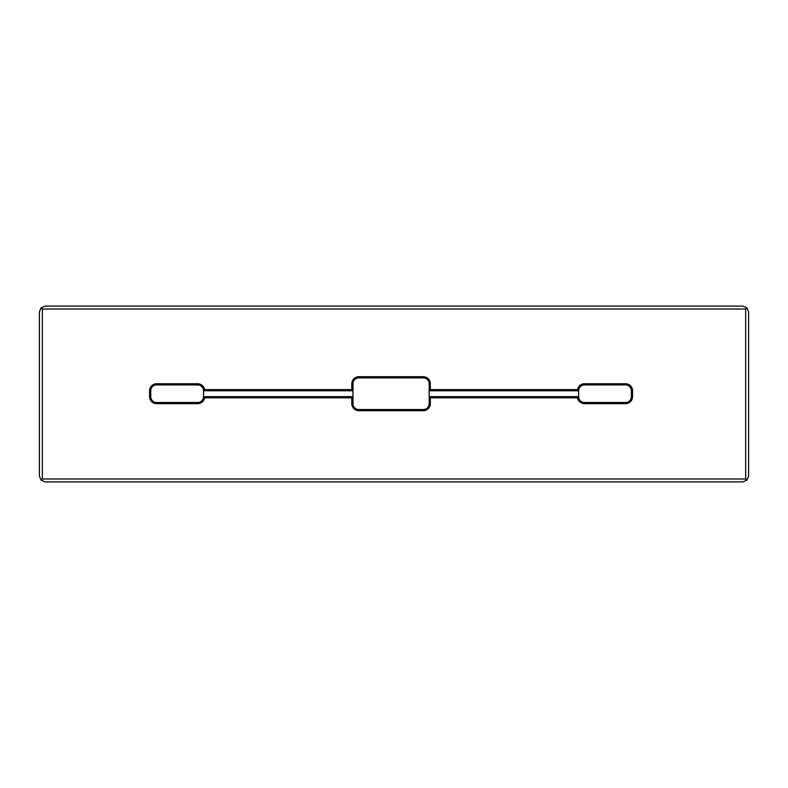 <?xml version="1.0" encoding="UTF-8"?>
<svg xmlns="http://www.w3.org/2000/svg" width="788" height="788" viewBox="0 0 788 788"><rect width="100%" height="100%" fill="white"/><g stroke="black" fill="none" stroke-linecap="round" stroke-linejoin="round"><path stroke-width="1.18" d="M577.555 389.607L578.628 390.779L429.164 390.779L429.164 383.746A5.861 5.861 0 0 0 423.304 377.885L358.836 377.885A5.861 5.861 0 0 0 352.975 383.746L352.975 390.779L203.511 390.779A5.861 5.861 0 0 0 197.65 384.918L156.625 384.918A5.861 5.861 0 0 0 150.764 390.779L150.764 396.64A5.861 5.861 0 0 0 156.625 402.501L197.65 402.501A5.861 5.861 0 0 0 203.511 396.64L352.975 396.64L352.975 403.673A5.861 5.861 0 0 0 358.836 409.533L423.304 409.533A5.861 5.861 0 0 0 429.164 403.673L429.164 396.64L578.628 396.64A5.861 5.861 0 0 0 584.489 402.501L625.514 402.501A5.861 5.861 0 0 0 631.375 396.64L631.375 390.779A5.861 5.861 0 0 0 625.514 384.918L584.489 384.918A5.861 5.861 0 0 0 578.628 390.779L578.628 396.64L577.555 397.812L430.337 397.812L430.337 403.673A7.033 7.033 0 0 1 423.304 410.706L358.836 410.706A7.033 7.033 0 0 1 351.803 403.673L351.803 397.812L204.584 397.812A7.033 7.033 0 0 1 197.65 403.673L156.625 403.673A7.033 7.033 0 0 1 149.592 396.64L149.592 390.779A7.033 7.033 0 0 1 156.625 383.746L197.65 383.746A7.033 7.033 0 0 1 204.584 389.607L351.803 389.607L351.803 383.746A7.033 7.033 0 0 1 358.836 376.713L423.304 376.713A7.033 7.033 0 0 1 430.337 383.746L430.337 389.607L577.555 389.607A7.033 7.033 0 0 1 584.489 383.746L625.514 383.746A7.033 7.033 0 0 1 632.547 390.779L632.547 396.64A7.033 7.033 0 0 1 625.514 403.673L584.489 403.673A7.033 7.033 0 0 1 577.555 397.812M351.803 389.607L352.975 390.779L352.975 396.64L351.803 397.812M42.335 309.014L42.335 478.986L745.665 478.986L745.665 309.014L42.335 309.014L41.114 307.803L39.4 311.94L39.4 476.06L41.114 480.197L45.261 481.921L742.739 481.921L746.886 480.197L745.665 478.986M204.584 397.812L203.511 396.64L203.511 390.779L204.584 389.607M430.337 397.812L429.164 396.64L429.164 390.779L430.337 389.607M745.665 309.014L746.886 307.803L748.6 311.94L748.6 476.06L746.886 480.197M41.114 307.803L45.261 306.079L742.739 306.079L746.886 307.803M42.335 478.986L41.114 480.197M429.164 383.746L430.337 383.746M423.304 377.885L423.304 376.713M584.489 383.746L584.489 384.918M358.836 377.885L358.836 376.713M625.514 383.746L625.514 384.918M352.975 383.746L351.803 383.746M632.547 390.779L631.375 390.779M632.547 396.64L631.375 396.64M625.514 403.673L625.514 402.501M197.65 384.918L197.65 383.746M584.489 403.673L584.489 402.501M156.625 384.918L156.625 383.746M150.764 390.779L149.592 390.779M150.764 396.64L149.592 396.64M430.337 403.673L429.164 403.673M156.625 402.501L156.625 403.673M423.304 410.706L423.304 409.533M197.65 402.501L197.65 403.673M358.836 410.706L358.836 409.533M351.803 403.673L352.975 403.673"/></g></svg>
